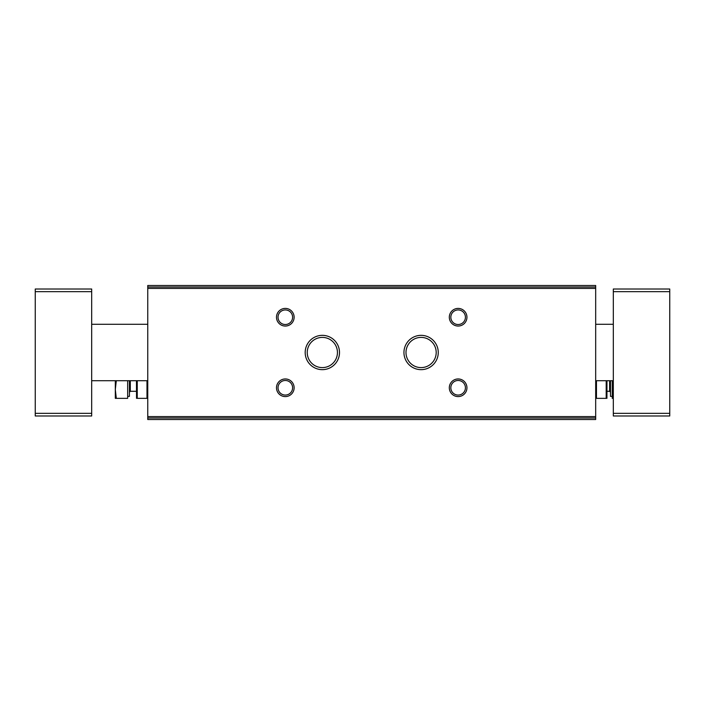 <?xml version="1.0" encoding="UTF-8"?>
<svg xmlns="http://www.w3.org/2000/svg" width="705" height="705" viewBox="0 0 705 705"><rect width="100%" height="100%" fill="white"/><g stroke="black" fill="none" stroke-linecap="round" stroke-linejoin="round"><path stroke-width="1.06" d="M147.759 417.977L147.759 419.51L595.681 419.51L595.681 285.49L147.759 285.49L147.759 417.977L595.681 417.977M305.186 352.5A17.158 17.158 0 0 0 330.918 367.358A17.158 17.158 0 0 0 330.918 337.642A17.158 17.158 0 0 0 305.186 352.5M403.947 352.5A17.158 17.158 0 0 0 429.68 367.358A17.158 17.158 0 0 0 429.68 337.642A17.158 17.158 0 0 0 403.947 352.5M276.492 317.232A8.821 8.821 0 0 0 289.72 324.864A8.821 8.821 0 0 0 289.72 309.592A8.821 8.821 0 0 0 276.492 317.232M449.314 317.232A8.821 8.821 0 0 0 462.542 324.864A8.821 8.821 0 0 0 462.542 309.592A8.821 8.821 0 0 0 449.314 317.232M276.492 387.768A8.821 8.821 0 0 0 289.72 395.408A8.821 8.821 0 0 0 289.72 380.136A8.821 8.821 0 0 0 276.492 387.768M449.314 387.768A8.821 8.821 0 0 0 462.542 395.408A8.821 8.821 0 0 0 462.542 380.136A8.821 8.821 0 0 0 449.314 387.768M450.839 387.768A7.288 7.288 0 0 0 461.775 394.086A7.288 7.288 0 0 0 461.775 381.458A7.288 7.288 0 0 0 450.839 387.768M278.026 387.768A7.288 7.288 0 0 0 288.953 394.086A7.288 7.288 0 0 0 288.953 381.458A7.288 7.288 0 0 0 278.026 387.768M450.839 317.232A7.288 7.288 0 0 0 461.775 323.542A7.288 7.288 0 0 0 461.775 310.914A7.288 7.288 0 0 0 450.839 317.232M278.026 317.232A7.288 7.288 0 0 0 288.953 323.542A7.288 7.288 0 0 0 288.953 310.914A7.288 7.288 0 0 0 278.026 317.232M405.992 352.5A15.105 15.105 0 0 0 428.649 365.578A15.105 15.105 0 0 0 428.649 339.422A15.105 15.105 0 0 0 405.992 352.5M307.239 352.5A15.105 15.105 0 0 0 329.896 365.578A15.105 15.105 0 0 0 329.896 339.422A15.105 15.105 0 0 0 307.239 352.5M669.75 413.341L669.75 289.015L613.315 289.015L613.315 415.985L669.75 415.985L669.75 413.341L613.315 413.341M613.315 324.282L595.681 324.282M147.759 324.282L91.685 324.282M91.685 413.341L91.685 289.015L35.25 289.015L35.25 415.985L91.685 415.985L91.685 413.341L35.25 413.341M606.194 380.718L606.194 398.351L596.465 398.351L596.465 380.718M606.97 380.718L606.926 398.351M612.257 380.718L612.257 398.351L613.315 398.351M612.257 396.377L610.495 396.377L610.495 380.718M606.97 391.293L609.613 391.293L610.495 392.183M146.984 380.718L146.984 398.351L137.255 398.351L137.255 380.718M136.523 398.351L136.47 380.718M116.307 380.718L115.312 389.53L116.307 398.351L127.658 398.351L127.658 380.718M129.42 380.718L129.42 396.377L127.658 396.377M130.302 380.718L130.302 391.293L129.42 392.183M130.302 391.293L136.47 391.293M116.307 398.351L115.312 398.351L115.312 380.718M147.759 287.023L595.681 287.023M147.759 288.415L595.681 288.415M147.759 416.584L595.681 416.584M669.75 291.658L613.315 291.658M91.685 291.658L35.25 291.658M609.613 391.293L609.613 380.718M613.315 380.718L595.681 380.718M147.759 380.718L91.685 380.718"/></g></svg>
